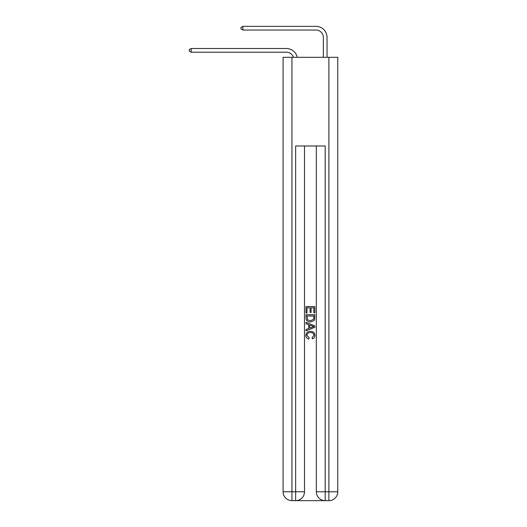 <?xml version="1.0" encoding="UTF-8"?>
<svg xmlns="http://www.w3.org/2000/svg" width="527" height="527" viewBox="0 0 527 527"><rect width="100%" height="100%" fill="white"/><g stroke="black" fill="none" stroke-linecap="round" stroke-linejoin="round"><path stroke-width="0.79" d="M286.405 52.213A7.391 7.391 -32.7 0 1 293.434 57.311A7.391 7.391 -36 0 0 286.405 52.213L191.163 52.213L189.239 51.106L189.239 49.624L191.163 48.517L286.405 48.517A11.087 11.087 147.3 0 1 297.248 57.311M323.354 57.311L323.354 37.437A7.391 7.391 19.6 0 0 315.963 30.046L242.888 30.046L240.964 28.939L240.964 27.457L242.888 26.35L315.963 26.35A11.087 11.087 36.3 0 1 327.043 37.437L327.043 57.311M296.306 500.65L324.533 500.65M291.945 57.311L291.945 491.783L283.078 491.783L283.078 57.311L337.761 57.311L337.761 491.783L328.894 491.783L328.894 57.311M325.199 500.65L325.199 491.783L316.332 491.783A8.867 8.867 0 0 0 325.199 500.65L328.894 500.65L328.894 491.783L325.199 491.783L325.199 145.979L295.64 145.979L295.64 491.783L291.945 491.783L291.945 500.65L295.64 500.65A8.867 8.867 0 0 0 304.507 491.783L295.64 491.783L295.64 500.65M304.507 145.979L304.507 491.783M316.332 491.783L316.332 145.979M328.894 500.65A8.867 8.867 0 0 0 337.761 491.783M283.078 491.783A8.867 8.867 0 0 0 291.945 500.65M305.989 313.025L305.989 306.549L314.856 306.549L314.856 312.801L313.828 312.801L313.828 307.794L311.101 307.794L311.101 312.458L310.08 312.458L310.08 307.794L307.01 307.794L307.01 313.025L305.989 313.025M305.989 317.906L305.989 314.731L314.856 314.731L314.724 319.329L314.092 320.62L310.469 322.004C307.63 322.017 306.141 320.653 305.989 317.906M307.01 315.983L307.636 319.902L310.489 320.759L313.651 319.243L313.828 315.983L307.01 315.983M305.989 323.71L305.989 322.386L314.856 325.903L314.856 327.313L305.989 330.837L305.989 329.507L308.717 328.499L308.717 324.718L305.989 323.71M312.195 326.002L309.738 325.1L309.738 328.123L313.828 326.608L312.195 326.002M306.898 335.324L309.118 337.807L308.822 339.059C306.945 338.571 305.963 337.359 305.871 335.435C306.115 332.715 307.649 331.345 310.489 331.325C313.209 331.384 314.705 332.748 314.968 335.416C314.922 337.168 314.066 338.308 312.392 338.828L312.122 337.583L313.947 335.35C313.684 333.439 312.531 332.511 310.489 332.577C308.414 332.471 307.215 333.387 306.898 335.324M323.354 37.437A7.391 7.391 -143.7 0 0 315.963 30.046A7.391 7.391 -143.7 0 1 323.354 37.437A7.391 7.391 -143.7 0 0 315.963 30.046A7.391 7.391 -143.7 0 1 323.354 37.437A7.391 7.391 -143.7 0 0 315.963 30.046A7.391 7.391 -143.7 0 1 323.354 37.437A7.391 7.391 -143.7 0 0 315.963 30.046A7.391 7.391 -143.7 0 1 323.354 37.437A7.391 7.391 -143.7 0 0 315.963 30.046A7.391 7.391 -143.7 0 1 323.354 37.437A7.391 7.391 -143.7 0 0 315.963 30.046A7.391 7.391 -143.7 0 1 323.354 37.437A7.391 7.391 -143.7 0 0 315.963 30.046A7.391 7.391 -143.7 0 1 323.354 37.437A7.391 7.391 -143.7 0 0 315.963 30.046M191.163 48.517L191.163 52.213M242.888 26.35L242.888 30.046"/></g></svg>
